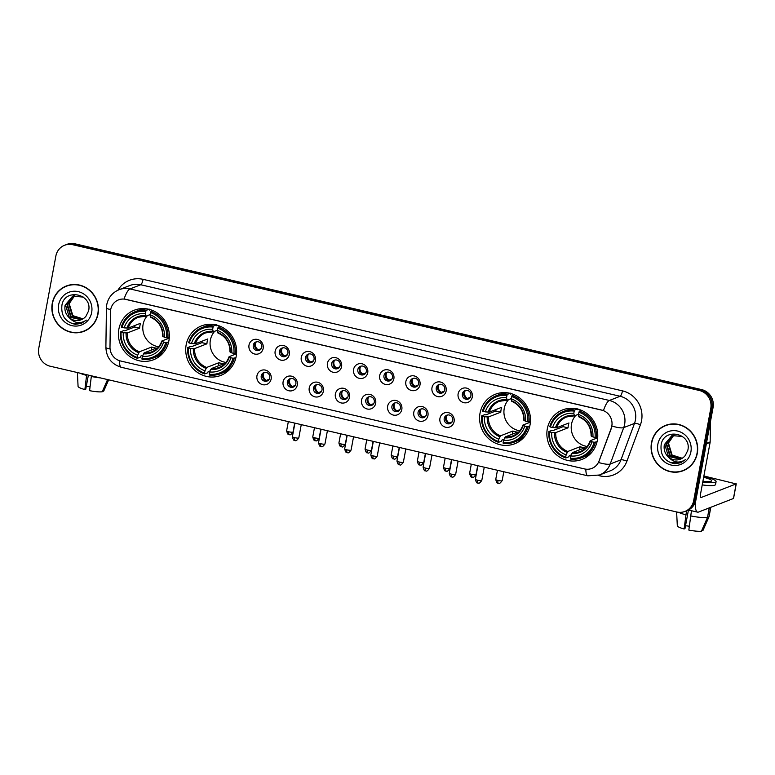 <?xml version="1.0" encoding="UTF-8"?>
<svg xmlns="http://www.w3.org/2000/svg" width="775" height="775" viewBox="0 0 775 775"><rect width="100%" height="100%" fill="white"/><g stroke="black" fill="none" stroke-linecap="round" stroke-linejoin="round"><path stroke-width="1.16" d="M186.165 344.827A26.573 25.284 -111.2 0 0 195.038 370.508A26.573 25.284 -111.2 0 0 220.788 375.41A26.573 25.284 -111.2 0 0 236.172 356.461A26.573 25.284 -111.2 0 0 227.298 330.78A26.573 25.284 -111.2 0 0 201.548 325.868A26.573 25.284 -111.2 0 0 186.165 344.827M480.025 413.191A26.573 25.284 -111.2 0 0 488.899 438.863A26.573 25.284 -111.2 0 0 514.648 443.775A26.573 25.284 -111.2 0 0 530.042 424.826A26.573 25.284 -111.2 0 0 521.158 399.144A26.573 25.284 -111.2 0 0 495.409 394.233A26.573 25.284 -111.2 0 0 480.025 413.191M547.305 428.837A26.573 25.284 -111.2 0 0 556.188 454.518A26.573 25.284 -111.2 0 0 581.928 459.43A26.573 25.284 -111.2 0 0 597.322 440.481A26.573 25.284 -111.2 0 0 588.438 414.799A26.573 25.284 -111.2 0 0 562.698 409.888A26.573 25.284 -111.2 0 0 547.305 428.837M118.875 329.172A26.573 25.284 -111.2 0 0 127.759 354.853A26.573 25.284 -111.2 0 0 153.498 359.765A26.573 25.284 -111.2 0 0 168.892 340.806A26.573 25.284 -111.2 0 0 160.008 315.125A26.573 25.284 -111.2 0 0 134.269 310.213A26.573 25.284 -111.2 0 0 118.875 329.172M271.124 379.043A7.518 7.159 68.8 0 1 262.696 384.681A7.518 7.159 68.8 0 1 256.961 375.749A7.518 7.159 68.8 0 1 265.389 370.101A7.518 7.159 68.8 0 1 271.124 379.043M261.233 375.846A4.514 4.292 -111.2 0 0 267.113 381.038A4.514 4.292 -111.2 0 0 268.218 373.463A4.514 4.292 -111.2 0 0 261.233 375.846M297.261 385.117A7.518 7.159 68.8 0 1 288.833 390.765A7.518 7.159 68.8 0 1 283.108 381.823A7.518 7.159 68.8 0 1 291.536 376.185A7.518 7.159 68.8 0 1 297.261 385.117M287.37 381.93A4.514 4.292 -111.2 0 0 293.25 387.122A4.514 4.292 -111.2 0 0 294.355 379.547A4.514 4.292 -111.2 0 0 287.37 381.93M323.398 391.201A7.518 7.159 68.8 0 1 314.97 396.848A7.518 7.159 68.8 0 1 309.244 387.907A7.518 7.159 68.8 0 1 317.673 382.259A7.518 7.159 68.8 0 1 323.398 391.201M313.517 388.004A4.514 4.292 -111.2 0 0 319.387 393.206A4.514 4.292 -111.2 0 0 320.501 385.621A4.514 4.292 -111.2 0 0 313.517 388.004M349.535 397.284A7.518 7.159 68.8 0 1 341.107 402.923A7.518 7.159 68.8 0 1 335.381 393.991A7.518 7.159 68.8 0 1 343.809 388.343A7.518 7.159 68.8 0 1 349.535 397.284M339.653 394.088A4.514 4.292 -111.2 0 0 345.534 399.28A4.514 4.292 -111.2 0 0 346.638 391.704A4.514 4.292 -111.2 0 0 339.653 394.088M375.681 403.358A7.518 7.159 68.8 0 1 367.253 409.006A7.518 7.159 68.8 0 1 361.528 400.074A7.518 7.159 68.8 0 1 369.956 394.427A7.518 7.159 68.8 0 1 375.681 403.358M365.79 400.171A4.514 4.292 -111.2 0 0 371.671 405.364A4.514 4.292 -111.2 0 0 372.775 397.788A4.514 4.292 -111.2 0 0 365.79 400.171M401.818 409.442A7.518 7.159 68.8 0 1 393.39 415.09A7.518 7.159 68.8 0 1 387.665 406.148A7.518 7.159 68.8 0 1 396.093 400.51A7.518 7.159 68.8 0 1 401.818 409.442M391.927 406.255A4.514 4.292 -111.2 0 0 397.808 411.448A4.514 4.292 -111.2 0 0 398.922 403.872A4.514 4.292 -111.2 0 0 391.927 406.255M427.955 415.526A7.518 7.159 68.8 0 1 419.527 421.174A7.518 7.159 68.8 0 1 413.802 412.232A7.518 7.159 68.8 0 1 422.23 406.584A7.518 7.159 68.8 0 1 427.955 415.526M418.074 412.329A4.514 4.292 -111.2 0 0 423.954 417.531A4.514 4.292 -111.2 0 0 425.058 409.946A4.514 4.292 -111.2 0 0 418.074 412.329M454.102 421.61A7.518 7.159 68.8 0 1 445.673 427.248A7.518 7.159 68.8 0 1 439.948 418.316A7.518 7.159 68.8 0 1 448.376 412.668A7.518 7.159 68.8 0 1 454.102 421.61M444.211 418.413A4.514 4.292 -111.2 0 0 450.091 423.605A4.514 4.292 -111.2 0 0 451.195 416.03A4.514 4.292 -111.2 0 0 444.211 418.413M263.171 348.392A7.518 7.159 68.8 0 1 254.742 354.039A7.518 7.159 68.8 0 1 249.008 345.098A7.518 7.159 68.8 0 1 257.436 339.45A7.518 7.159 68.8 0 1 263.171 348.392M253.28 345.195A4.514 4.292 -111.2 0 0 259.16 350.397A4.514 4.292 -111.2 0 0 260.264 342.812A4.514 4.292 -111.2 0 0 253.28 345.195M289.308 354.475A7.518 7.159 68.8 0 1 280.879 360.113A7.518 7.159 68.8 0 1 275.154 351.182A7.518 7.159 68.8 0 1 283.582 345.534A7.518 7.159 68.8 0 1 289.308 354.475M279.417 351.278A4.514 4.292 -111.2 0 0 285.297 356.471A4.514 4.292 -111.2 0 0 286.401 348.895A4.514 4.292 -111.2 0 0 279.417 351.278M315.444 360.549A7.518 7.159 68.8 0 1 307.016 366.197A7.518 7.159 68.8 0 1 301.291 357.256A7.518 7.159 68.8 0 1 309.719 351.618A7.518 7.159 68.8 0 1 315.444 360.549M305.563 357.362A4.514 4.292 -111.2 0 0 311.434 362.555A4.514 4.292 -111.2 0 0 312.548 354.979A4.514 4.292 -111.2 0 0 305.563 357.362M341.581 366.633A7.518 7.159 68.8 0 1 333.153 372.281A7.518 7.159 68.8 0 1 327.428 363.339A7.518 7.159 68.8 0 1 335.856 357.701A7.518 7.159 68.8 0 1 341.581 366.633M331.7 363.446A4.514 4.292 -111.2 0 0 337.58 368.638A4.514 4.292 -111.2 0 0 338.685 361.053A4.514 4.292 -111.2 0 0 331.7 363.446M367.728 372.717A7.518 7.159 68.8 0 1 359.3 378.355A7.518 7.159 68.8 0 1 353.574 369.423A7.518 7.159 68.8 0 1 362.002 363.775A7.518 7.159 68.8 0 1 367.728 372.717M357.837 369.52A4.514 4.292 -111.2 0 0 363.717 374.722A4.514 4.292 -111.2 0 0 364.822 367.137A4.514 4.292 -111.2 0 0 357.837 369.52M393.865 378.801A7.518 7.159 68.8 0 1 385.437 384.439A7.518 7.159 68.8 0 1 379.711 375.507A7.518 7.159 68.8 0 1 388.139 369.859A7.518 7.159 68.8 0 1 393.865 378.801M383.974 375.604A4.514 4.292 -111.2 0 0 389.854 380.796A4.514 4.292 -111.2 0 0 390.968 373.221A4.514 4.292 -111.2 0 0 383.974 375.604M420.002 384.875A7.518 7.159 68.8 0 1 411.573 390.522A7.518 7.159 68.8 0 1 405.848 381.581A7.518 7.159 68.8 0 1 414.276 375.943A7.518 7.159 68.8 0 1 420.002 384.875M410.12 381.688A4.514 4.292 -111.2 0 0 416.001 386.88A4.514 4.292 -111.2 0 0 417.105 379.304A4.514 4.292 -111.2 0 0 410.12 381.688M446.148 390.958A7.518 7.159 68.8 0 1 437.72 396.606A7.518 7.159 68.8 0 1 431.995 387.665A7.518 7.159 68.8 0 1 440.423 382.027A7.518 7.159 68.8 0 1 446.148 390.958M436.257 387.771A4.514 4.292 -111.2 0 0 442.137 392.964A4.514 4.292 -111.2 0 0 443.242 385.378A4.514 4.292 -111.2 0 0 436.257 387.771M472.285 397.042A7.518 7.159 68.8 0 1 463.857 402.68A7.518 7.159 68.8 0 1 458.132 393.748A7.518 7.159 68.8 0 1 466.56 388.101A7.518 7.159 68.8 0 1 472.285 397.042M462.394 393.845A4.514 4.292 -111.2 0 0 468.274 399.048A4.514 4.292 -111.2 0 0 469.379 391.462A4.514 4.292 -111.2 0 0 462.394 393.845M267.801 380.69A4.514 4.292 68.8 0 1 264.595 372.417M293.948 386.773A4.514 4.292 68.8 0 1 290.732 378.5M320.085 392.857A4.514 4.292 68.8 0 1 316.868 384.584M346.222 398.941A4.514 4.292 68.8 0 1 343.015 390.658M372.358 405.015A4.514 4.292 68.8 0 1 369.152 396.742M398.505 411.099A4.514 4.292 68.8 0 1 395.289 402.826M424.642 417.183A4.514 4.292 68.8 0 1 421.426 408.9M450.779 423.266A4.514 4.292 68.8 0 1 447.572 414.983M259.848 350.048A4.514 4.292 68.8 0 1 256.641 341.765M285.994 356.132A4.514 4.292 68.8 0 1 282.778 347.849M312.131 362.206A4.514 4.292 68.8 0 1 308.915 353.933M338.268 368.29A4.514 4.292 68.8 0 1 335.062 360.017M364.405 374.373A4.514 4.292 68.8 0 1 361.198 366.091M390.552 380.457A4.514 4.292 68.8 0 1 387.335 372.174M416.688 386.531A4.514 4.292 68.8 0 1 413.472 378.258M442.825 392.615A4.514 4.292 68.8 0 1 439.619 384.342M468.972 398.699A4.514 4.292 68.8 0 1 465.756 390.416M110.476 311.85A13.533 12.884 68.8 0 1 110.709 309.525A13.533 12.884 68.8 0 1 118.546 299.867A13.533 12.884 68.8 0 1 125.879 299.363L601.487 410.014A13.533 12.884 68.8 0 1 611.184 428.333L599.056 460.999A13.533 12.884 68.8 0 1 591.829 468.42A13.533 12.884 68.8 0 1 584.495 468.923L120.532 360.985A13.533 12.884 68.8 0 1 109.992 347.229L110.476 311.85M52.264 303.325A24.316 23.143 -111.2 0 0 60.392 326.827A24.316 23.143 -111.2 0 0 83.942 331.322A24.316 23.143 -111.2 0 0 98.028 313.972A24.316 23.143 -111.2 0 0 89.91 290.48A24.316 23.143 -111.2 0 0 66.35 285.985A24.316 23.143 -111.2 0 0 52.264 303.325M80.154 332.155A24.316 23.143 -111.2 0 0 84.514 331.09M651.494 442.738A24.316 23.143 -111.2 0 0 659.622 466.23A24.316 23.143 -111.2 0 0 683.182 470.725A24.316 23.143 -111.2 0 0 697.268 453.385A24.316 23.143 -111.2 0 0 689.14 429.883A24.316 23.143 -111.2 0 0 665.58 425.388A24.316 23.143 -111.2 0 0 651.494 442.738M679.384 471.568A24.316 23.143 -111.2 0 0 683.753 470.493M124.078 299.024L603.463 410.556A17.544 4.524 -76.9 0 1 609.363 400.462A20.053 19.084 68.8 0 1 624.631 424.293A20.053 19.084 68.8 0 1 623.72 427.606L610.206 464.002A20.053 19.084 68.8 0 1 599.501 474.998L610.274 470.812A20.053 19.084 -111.2 0 0 620.978 459.817L634.493 423.421A20.053 19.084 -111.2 0 0 635.403 420.108A20.053 19.084 -111.2 0 0 620.136 396.277L140.75 284.754A20.053 19.084 -111.2 0 0 129.89 285.5L119.117 289.685A20.053 19.084 68.8 0 1 129.977 288.939A17.544 4.524 103.1 0 0 124.078 299.024M684.945 511.432L687.251 510.541A15.045 14.318 -111.2 0 0 695.96 499.817L713.077 407.466L711.925 407.912A15.045 14.318 -111.2 0 0 700.474 390.038L73.877 244.27A15.045 14.318 -111.2 0 0 65.73 244.832A15.045 14.318 -111.2 0 1 73.877 244.27L700.474 390.038A15.045 14.318 -111.2 0 1 711.925 407.912L694.807 500.262L711.925 407.912L710.782 408.357A15.045 14.318 -111.2 0 0 699.321 390.484L72.724 244.716A15.045 14.318 -111.2 0 0 64.577 245.278A15.045 14.318 -111.2 0 0 55.868 256.002L38.75 348.353A15.045 14.318 -111.2 0 0 50.201 366.226L676.808 511.994A15.045 14.318 -111.2 0 0 684.945 511.432A15.045 14.318 -111.2 0 0 693.664 500.708L710.782 408.357M686.098 510.987A15.045 14.318 -111.2 0 0 694.807 500.262A15.045 14.318 -111.2 0 1 686.098 510.987M612.134 424.08L611.388 428.255L598.542 462.491A17.544 3.681 20.4 0 0 610.206 464.002L620.978 459.817A5.018 1.046 -159.6 0 1 626.907 461.193A25.071 23.86 68.8 0 1 599.947 475.869L598.193 475.453M666.161 425.175A24.316 23.143 -111.2 0 0 662.218 427.325M66.921 285.772A24.316 23.143 -111.2 0 0 62.978 287.922M713.077 407.466A15.045 14.318 -111.2 0 0 701.627 389.593L75.02 243.825A15.045 14.318 -111.2 0 0 66.873 244.387L64.577 245.278M71.29 284.696A24.064 22.901 -111.2 0 0 67.59 285.772L66.437 286.217A24.064 22.901 -111.2 0 0 52.497 303.383A24.064 22.901 -111.2 0 0 60.537 326.643A24.064 22.901 -111.2 0 0 83.855 331.09A24.064 22.901 -111.2 0 0 97.795 313.923A24.064 22.901 -111.2 0 0 89.755 290.664A24.064 22.901 -111.2 0 0 66.437 286.217M82.76 318.99L72.395 315.822L68.752 303.81L74.536 295.614M82.973 318.854L72.86 315.648L69.207 303.635L74.778 295.566M81.879 319.455L70.573 316.529L66.931 304.517L73.586 295.856M82.102 319.348L71.029 316.355L67.386 304.343L73.819 295.788M69.275 317.721A12.536 11.925 -111.2 0 0 81.123 319.784A12.536 11.925 -111.2 0 0 86.064 316.064L88.573 310.94C92.787 293.744 64.771 287.796 61.942 305.098C60.857 315.696 65.332 322.109 75.378 324.338L81.375 323.378L86.383 320.114C80.232 324.124 74.526 323.32 69.275 317.721C65.691 314.379 64.296 310.213 65.11 305.224L72.656 296.176L83.312 297.087M81.201 319.746L69.207 317.062L65.565 305.05L72.889 296.089M58.629 304.808A17.544 16.701 -111.2 0 0 71.997 325.665A17.544 16.701 -111.2 0 0 91.663 312.49A17.544 16.701 -111.2 0 0 78.294 291.642A17.544 16.701 -111.2 0 0 58.629 304.808M83.855 331.09L85.008 330.644A24.064 22.901 -111.2 0 0 88.457 328.939M81.433 323.349L71.213 323.301M90.045 386.841A10.027 1.676 10.5 0 0 86.287 386.357M86.674 374.713L84.872 389.563L85.754 389.224L88.369 375.1M79.747 373.095A16.546 2.771 10.5 0 0 86.558 375.381M107.57 379.566L102.213 391.772A13.039 2.18 10.5 0 1 89.59 390.668L91.392 375.807M91.276 376.476A16.546 2.771 10.5 0 0 100.343 377.89M77.393 372.552L78.072 386.405A13.039 2.18 10.5 0 0 84.872 389.563M102.571 390.958L103.656 391.21L108.655 379.818M670.52 424.109A24.064 22.901 -111.2 0 0 666.82 425.175L665.677 425.62A24.064 22.901 -111.2 0 0 651.736 442.787A24.064 22.901 -111.2 0 0 659.777 466.046A24.064 22.901 -111.2 0 0 683.095 470.493A24.064 22.901 -111.2 0 0 697.025 453.327A24.064 22.901 -111.2 0 0 688.985 430.067A24.064 22.901 -111.2 0 0 665.677 425.62M681.99 458.393L671.634 455.225L667.992 443.213L673.775 435.017M682.213 458.257L672.09 455.051L668.447 443.038L674.018 434.969M681.109 458.858L669.813 455.933L666.171 443.92L672.816 435.259M681.332 458.752L670.268 455.758L666.626 443.746L673.058 435.192M668.515 457.124A12.536 11.925 -111.2 0 0 680.353 459.188A12.536 11.925 -111.2 0 0 685.294 455.477L687.812 450.343C692.027 433.147 664.01 427.199 661.172 444.511C660.087 455.109 664.572 461.522 674.618 463.75L680.615 462.782L685.623 459.517C679.472 463.528 673.766 462.733 668.515 457.124C664.921 453.782 663.536 449.616 664.34 444.637L671.896 435.579L682.542 436.499M680.431 459.158L668.438 456.465L664.795 444.453L672.119 435.492M657.868 444.22A17.544 16.701 -111.2 0 0 671.227 465.068A17.544 16.701 -111.2 0 0 690.893 451.903A17.544 16.701 -111.2 0 0 677.534 431.045A17.544 16.701 -111.2 0 0 657.868 444.22M683.095 470.493L684.238 470.047A24.064 22.901 -111.2 0 0 687.696 468.342M680.673 462.762L670.443 462.704M147.463 315.599A18.552 17.651 -111.2 0 0 143.094 324.463A18.552 17.651 -111.2 0 0 158.681 346.783M168.621 342.095L165.773 342.618A23.87 22.707 -111.2 0 1 141.98 358.544L142.397 356.297A21.555 20.518 -111.2 0 0 163.583 342.104L161.888 340.99L169.25 338.132M142.852 355.231L140.866 356.006L140.44 357.12L137.369 358.312L137.262 357.449A23.87 22.707 -111.2 0 1 121.103 332.223L123.283 332.727A21.555 20.518 -111.2 0 0 137.679 355.202L139.384 351.811L151.726 347.016A18.552 17.651 -111.2 0 0 156.443 348.111L144.102 352.906L142.397 356.297M145.787 311.434L146.262 310.349A24.868 23.667 -111.2 0 0 135.17 311.695A24.868 23.667 -111.2 0 0 121.336 327.031L121.995 327.36A23.87 22.707 -111.2 0 1 145.787 311.434L145.371 313.681A21.555 20.518 -111.2 0 0 124.184 327.873L128.195 328.087L140.537 323.291A18.552 17.651 -111.2 0 0 139.926 325.684A18.552 17.651 -111.2 0 0 139.636 328.154L127.294 332.95L123.283 332.727M149.333 309.147L149.372 310.087L150.379 309.7M121.103 332.223L120.435 331.894L123.516 330.702L124.736 330.838L134.647 326.992A23.812 22.659 68.8 0 1 134.811 325.519M141.98 358.544L142.087 359.406A24.868 23.667 -111.2 0 0 153.169 358.06L156.25 356.868A24.868 23.667 -111.2 0 0 164.116 351.705M167.904 337.861A24.868 23.667 -111.2 0 0 150.98 311.443L150.505 312.528A23.87 22.707 -111.2 0 1 166.673 337.755L169.308 337.319M152.995 310.659L150.98 311.443M153.169 358.06A24.868 23.667 -111.2 0 0 167.003 342.724M120.435 331.894A24.868 23.667 -111.2 0 0 137.369 358.312M166.673 337.755L164.484 337.251A21.555 20.518 -111.2 0 0 150.088 314.776L150.505 312.528M163.583 342.104L165.773 342.618M137.679 355.202L137.262 357.449M150.088 314.776L150.331 316.752A19.288 18.348 -111.2 0 1 162.983 336.495L164.484 337.251M143.462 353.817A19.288 18.348 -111.2 0 0 162.082 341.349L161.888 340.99M147.541 308.993A24.868 23.667 -111.2 0 0 138.25 310.504L135.17 311.695M146.262 310.349L148.955 309.302M124.184 327.873L121.995 327.36M150.127 314.563L145.991 316.171L145.371 313.681M145.991 316.171L145.613 315.648A19.288 18.348 -111.2 0 0 126.993 328.116M134.647 326.992L139.636 328.154M151.726 347.016L151.144 350.174M214.743 331.254A18.552 17.651 -111.2 0 0 210.374 340.109A18.552 17.651 -111.2 0 0 225.971 362.429M235.9 357.75L233.052 358.273A23.87 22.707 -111.2 0 1 209.26 374.199L209.676 371.952A21.555 20.518 -111.2 0 0 230.873 357.759L229.177 356.645L236.53 353.787M210.141 370.886L208.146 371.661L207.729 372.775L204.648 373.967L204.542 373.104A23.87 22.707 -111.2 0 1 188.383 347.878L190.563 348.382A21.555 20.518 -111.2 0 0 204.958 370.847L206.663 367.457L219.015 362.671A18.552 17.651 -111.2 0 0 223.733 363.766L211.381 368.561L209.676 371.952M213.077 327.089L213.542 325.994A24.868 23.667 -111.2 0 0 202.459 327.35A24.868 23.667 -111.2 0 0 188.625 342.686L189.284 343.015A23.87 22.707 -111.2 0 1 213.077 327.089L212.66 329.336A21.555 20.518 -111.2 0 0 191.464 343.528L195.484 343.742L207.826 338.946A18.552 17.651 -111.2 0 0 207.216 341.339A18.552 17.651 -111.2 0 0 206.925 343.809L194.583 348.595L190.563 348.382M216.612 324.802L216.651 325.742L217.668 325.345M188.383 347.878L187.724 347.549L190.795 346.347L192.026 346.493L201.936 342.647A23.812 22.659 68.8 0 1 202.101 341.165M209.26 374.199L209.366 375.061A24.868 23.667 -111.2 0 0 220.458 373.715L223.529 372.523A24.868 23.667 -111.2 0 0 231.405 367.36M235.193 353.516A24.868 23.667 -111.2 0 0 218.259 327.098L217.794 328.183A23.87 22.707 -111.2 0 1 233.953 353.41L236.588 352.974M220.274 326.314L218.259 327.098M220.458 373.715A24.868 23.667 -111.2 0 0 234.292 358.379M187.724 347.549A24.868 23.667 -111.2 0 0 204.648 373.967M233.953 353.41L231.773 352.896A21.555 20.518 -111.2 0 0 217.378 330.431L217.794 328.183M230.873 357.759L233.052 358.273M204.958 370.847L204.542 373.104M217.378 330.431L217.61 332.397A19.288 18.348 -111.2 0 1 230.262 352.141L231.773 352.896M210.742 369.472A19.288 18.348 -111.2 0 0 229.361 357.004L229.177 356.645M214.82 324.647A24.868 23.667 -111.2 0 0 205.53 326.159L202.459 327.35M213.542 325.994L216.235 324.948M191.464 343.528L189.284 343.015M217.417 330.218L213.27 331.826L212.66 329.336M213.27 331.826L212.892 331.303A19.288 18.348 -111.2 0 0 194.273 343.771M201.936 342.647L206.925 343.809M219.015 362.671L218.424 365.829M508.603 399.619A18.552 17.651 -111.2 0 0 504.234 408.473A18.552 17.651 -111.2 0 0 519.831 430.793M529.761 426.114L526.913 426.628A23.87 22.707 -111.2 0 1 503.12 442.564L503.537 440.316A21.555 20.518 -111.2 0 0 524.733 426.124L523.038 425.01L530.391 422.152M504.002 439.251L502.006 440.026L501.59 441.14L498.509 442.331L498.403 441.459A23.87 22.707 -111.2 0 1 482.244 416.243L484.423 416.747A21.555 20.518 -111.2 0 0 498.819 439.212L500.524 435.821L512.876 431.036A18.552 17.651 -111.2 0 0 517.593 432.13L505.242 436.926L503.537 440.316M506.937 395.453L507.402 394.359A24.868 23.667 -111.2 0 0 496.32 395.715A24.868 23.667 -111.2 0 0 482.486 411.05L483.145 411.38A23.87 22.707 -111.2 0 1 506.937 395.453L506.521 397.701A21.555 20.518 -111.2 0 0 485.324 411.883L489.345 412.106L501.687 407.311A18.552 17.651 -111.2 0 0 501.076 409.704A18.552 17.651 -111.2 0 0 500.786 412.174L488.444 416.96L484.423 416.747M510.473 393.167L510.522 394.107L511.529 393.71M482.244 416.243L481.585 415.904L484.656 414.712L485.886 414.858L495.797 411.012A23.812 22.659 68.8 0 1 495.961 409.529M503.12 442.564L503.227 443.426A24.868 23.667 -111.2 0 0 514.319 442.079L517.39 440.888A24.868 23.667 -111.2 0 0 525.266 435.724M529.054 421.881A24.868 23.667 -111.2 0 0 512.12 395.463L511.655 396.548A23.87 22.707 -111.2 0 1 527.814 421.774L530.449 421.338M514.135 394.678L512.12 395.463M514.319 442.079A24.868 23.667 -111.2 0 0 528.153 426.744M481.585 415.904A24.868 23.667 -111.2 0 0 498.509 442.331M527.814 421.774L525.634 421.261A21.555 20.518 -111.2 0 0 511.238 398.796L511.655 396.548M524.733 426.124L526.913 426.628M498.819 439.212L498.403 441.459M511.238 398.796L511.481 400.762A19.288 18.348 -111.2 0 1 524.123 420.505L525.634 421.261M504.603 437.836A19.288 18.348 -111.2 0 0 523.222 425.368L523.038 425.01M508.681 393.012A24.868 23.667 -111.2 0 0 499.391 394.514L496.32 395.715M507.402 394.359L510.095 393.312M485.324 411.883L483.145 411.38M511.277 398.582L507.131 400.191L506.521 397.701M507.131 400.191L506.753 399.668A19.288 18.348 -111.2 0 0 488.134 412.135M495.797 411.012L500.786 412.174M512.876 431.036L512.285 434.194M575.893 415.274A18.552 17.651 -111.2 0 0 571.524 424.128A18.552 17.651 -111.2 0 0 587.111 446.448M597.05 441.769L594.202 442.283A23.87 22.707 -111.2 0 1 570.41 458.219L570.826 455.962A21.555 20.518 -111.2 0 0 592.013 441.779L590.317 440.665L597.68 437.807M571.282 454.896L569.296 455.671L568.869 456.785L565.798 457.986L565.692 457.114A23.87 22.707 -111.2 0 1 549.523 431.888L551.713 432.402A21.555 20.518 -111.2 0 0 566.108 454.867L567.813 451.476L580.155 446.691A18.552 17.651 -111.2 0 0 584.873 447.785L572.531 452.571L570.826 455.962M574.217 411.099L574.692 410.014A24.868 23.667 -111.2 0 0 563.599 411.36A24.868 23.667 -111.2 0 0 549.766 426.696L550.424 427.035A23.87 22.707 -111.2 0 1 574.217 411.099L573.8 413.356A21.555 20.518 -111.2 0 0 552.614 427.538L556.624 427.752L568.966 422.966A18.552 17.651 -111.2 0 0 568.356 425.359A18.552 17.651 -111.2 0 0 568.065 427.819L555.723 432.615L551.713 432.402M577.762 408.822L577.801 409.762L578.809 409.365M549.523 431.888L548.865 431.559L551.945 430.367L553.166 430.512L563.076 426.667A23.812 22.659 68.8 0 1 563.241 425.184M570.41 458.219L570.516 459.081A24.868 23.667 -111.2 0 0 581.599 457.734L584.679 456.533A24.868 23.667 -111.2 0 0 592.546 451.379M596.333 437.536A24.868 23.667 -111.2 0 0 579.409 411.108L578.935 412.203A23.87 22.707 -111.2 0 1 595.103 437.429L597.738 436.993M581.424 410.333L579.409 411.108M581.599 457.734A24.868 23.667 -111.2 0 0 595.433 442.389M548.865 431.559A24.868 23.667 -111.2 0 0 565.798 457.986M595.103 437.429L592.914 436.916A21.555 20.518 -111.2 0 0 578.518 414.451L578.935 412.203M592.013 441.779L594.202 442.283M566.108 454.867L565.692 457.114M578.518 414.451L578.76 416.417A19.288 18.348 -111.2 0 1 591.412 436.16L592.914 436.916M571.892 453.491A19.288 18.348 -111.2 0 0 590.511 441.023L590.317 440.665M575.97 408.667A24.868 23.667 -111.2 0 0 566.68 410.169L563.599 411.36M574.692 410.014L577.375 408.968M552.614 427.538L550.424 427.035M578.557 414.238L574.42 415.846L573.8 413.356M574.42 415.846L574.042 415.323A19.288 18.348 -111.2 0 0 555.423 427.79M563.076 426.667L568.065 427.819M580.155 446.691L579.574 449.839M256.002 342.259A5.512 5.251 -111.2 0 0 258.317 349.777L261.214 348.653M282.148 348.343A5.512 5.251 -111.2 0 0 284.454 355.851L287.36 354.727M308.285 354.417A5.512 5.251 -111.2 0 0 310.601 361.935L313.497 360.811M334.422 360.501A5.512 5.251 -111.2 0 0 336.738 368.018L339.634 366.895M360.559 366.585A5.512 5.251 -111.2 0 0 362.874 374.102L365.771 372.978M386.706 372.668A5.512 5.251 -111.2 0 0 389.021 380.176L391.918 379.052M412.843 378.743A5.512 5.251 -111.2 0 0 415.158 386.26L418.054 385.136M438.979 384.826A5.512 5.251 -111.2 0 0 441.295 392.344L444.191 391.22M465.126 390.91A5.512 5.251 -111.2 0 0 467.432 398.427L470.338 397.294M263.955 372.901A5.512 5.251 -111.2 0 0 266.271 380.418L269.167 379.295M290.102 378.985A5.512 5.251 -111.2 0 0 292.407 386.502L295.314 385.378M316.239 385.068A5.512 5.251 -111.2 0 0 318.554 392.586L321.451 391.462M342.376 391.152A5.512 5.251 -111.2 0 0 344.691 398.67L347.588 397.536M368.512 397.226A5.512 5.251 -111.2 0 0 370.828 404.744L373.724 403.62M394.659 403.31A5.512 5.251 -111.2 0 0 396.974 410.827L399.871 409.704M420.796 409.394A5.512 5.251 -111.2 0 0 423.111 416.911L426.008 415.787M446.933 415.478A5.512 5.251 -111.2 0 0 449.248 422.985L452.145 421.862M695.475 501.725A20.053 5.173 103.1 0 0 697.587 512.149A20.053 5.173 103.1 0 0 698.537 512.052L733.441 498.509L736.143 483.92L701.239 497.472A5.018 1.288 -76.9 0 1 700.997 497.502A5.018 1.288 -76.9 0 1 700.697 493.171L710.123 442.351L706.335 443.823M736.143 483.92L703.884 475.976M710.2 422.966A2.509 2.383 68.8 0 1 710.404 424.012L710.162 441.924A2.509 2.383 68.8 0 1 710.123 442.351M689.275 526.244A10.027 1.676 10.5 0 0 685.526 525.76M686.524 510.822L684.102 528.976L684.993 528.627L688.442 510.018L697.587 512.149M702.237 484.898A17.05 2.858 10.5 0 0 715.538 484.549L716.081 481.633A17.05 2.858 10.5 0 0 704.204 476.625A17.05 2.858 10.5 0 0 703.787 476.528M702.77 481.982A17.05 2.858 10.5 0 0 716.081 481.633M678.532 512.285A16.546 2.771 10.5 0 0 685.788 514.784M690.506 515.888A16.546 2.771 10.5 0 0 707.507 517.38L701.452 531.175A13.039 2.18 10.5 0 1 688.83 530.071L691.465 510.725M709.261 507.887L707.507 517.38M701.811 530.371L702.886 530.623L708.941 516.818L710.704 507.334M708.941 516.818A16.546 2.771 10.5 0 0 709.067 516.634A16.546 2.771 10.5 0 0 709.106 516.528L710.811 507.286M676.623 511.955L677.311 525.808A13.039 2.18 10.5 0 0 684.102 528.976M702.915 481.207A12.536 2.102 10.5 0 0 711.644 480.81A12.536 2.102 10.5 0 0 703.642 477.303M622.47 390.862A5.018 1.288 -76.9 0 1 620.136 396.277L609.363 400.462L129.977 288.939L140.75 284.754A5.018 1.288 -76.9 0 0 143.084 279.339L622.47 390.862A25.071 23.86 68.8 0 1 641.564 420.651A25.071 23.86 68.8 0 1 640.421 424.787L626.907 461.193M119.117 289.685C112.404 292.543 108.287 297.522 106.756 304.633L106.427 308.024A17.544 2.112 0.8 0 0 110.718 309.467M585.861 469.166A17.544 4.524 103.1 0 0 587.818 475.821L599.501 474.998M587.818 475.821L121.404 367.321A17.544 4.524 -76.9 0 1 119.447 360.685M121.404 367.321C111.581 364.308 106.407 357.682 105.884 347.442A17.544 2.112 0.8 0 0 110.069 348.866M611.969 426.056A17.544 3.681 20.4 0 0 623.72 427.606L634.493 423.421A5.018 1.046 -159.6 0 1 640.421 424.787M117.945 290.179A25.071 23.86 68.8 0 1 143.084 279.339M699.321 390.484L701.627 389.593M72.724 244.716L75.02 243.825M693.664 500.708L695.96 499.817M600.121 474.755A5.018 1.288 -76.9 0 1 599.947 475.869M144.102 352.906A18.552 17.651 -111.2 0 0 151.755 351.831A18.552 17.651 -111.2 0 0 161.83 341.184M127.294 332.95A18.552 17.651 -111.2 0 0 139.384 351.811M126.093 332.979A19.288 18.348 -111.2 0 0 138.744 352.722M145.816 316.161A18.552 17.651 -111.2 0 0 138.328 317.246A18.552 17.651 -111.2 0 0 128.195 328.087M211.381 368.561A18.552 17.651 -111.2 0 0 219.044 367.486A18.552 17.651 -111.2 0 0 229.109 356.839M194.583 348.595A18.552 17.651 -111.2 0 0 206.663 367.457M193.372 348.634A19.288 18.348 -111.2 0 0 206.024 368.377M213.096 331.807A18.552 17.651 -111.2 0 0 205.617 332.901A18.552 17.651 -111.2 0 0 195.484 343.742M505.242 436.926A18.552 17.651 -111.2 0 0 512.905 435.85A18.552 17.651 -111.2 0 0 522.97 425.204M488.444 416.96A18.552 17.651 -111.2 0 0 500.524 435.821M487.233 416.998A19.288 18.348 -111.2 0 0 499.885 436.742M506.957 400.171A18.552 17.651 -111.2 0 0 499.478 401.266A18.552 17.651 -111.2 0 0 489.345 412.106M572.531 452.571A18.552 17.651 -111.2 0 0 580.184 451.505A18.552 17.651 -111.2 0 0 590.259 440.849M555.723 432.615A18.552 17.651 -111.2 0 0 567.813 451.476M554.522 432.653A19.288 18.348 -111.2 0 0 567.174 452.397M574.236 415.826A18.552 17.651 -111.2 0 0 566.757 416.911A18.552 17.651 -111.2 0 0 556.624 427.752M288.891 431.801A3.255 0.543 -169.5 0 1 286.624 430.842C288.174 436.596 289.085 433.758 289.094 434.61A3.255 0.843 -76.9 0 1 288.891 431.801A3.255 0.543 -169.5 0 0 293.037 432.033L294.684 423.102M289.24 434.601A3.255 0.843 -76.9 0 1 289.094 434.61C289.685 433.864 289.385 436.897 293.037 432.033M315.037 437.885A3.255 0.543 -169.5 0 1 312.761 436.926C314.311 442.67 315.222 439.842 315.231 440.694A3.255 0.843 -76.9 0 1 315.037 437.885A3.255 0.543 -169.5 0 0 319.174 438.117L320.831 429.185M315.386 440.675A3.255 0.843 -76.9 0 1 315.231 440.694C315.822 439.948 315.522 442.98 319.174 438.117M341.174 443.959A3.255 0.543 -169.5 0 1 338.907 443.009C340.448 448.754 341.358 445.925 341.368 446.778A3.255 0.843 -76.9 0 1 341.174 443.959A3.255 0.543 -169.5 0 0 345.311 444.191L346.968 435.259M341.523 446.758A3.255 0.843 -76.9 0 1 341.368 446.778C341.959 446.032 341.668 449.064 345.311 444.191M367.311 450.043A3.255 0.543 -169.5 0 1 365.044 449.083C366.585 454.838 367.505 451.999 367.505 452.852A3.255 0.843 -76.9 0 1 367.311 450.043A3.255 0.543 -169.5 0 0 371.448 450.275L373.104 441.343M367.66 452.842A3.255 0.843 -76.9 0 1 367.505 452.852C368.106 452.106 367.805 455.148 371.448 450.275M393.458 456.126A3.255 0.543 -169.5 0 1 391.181 455.167C392.731 460.922 393.642 458.083 393.652 458.936A3.255 0.843 -76.9 0 1 393.458 456.126A3.255 0.543 -169.5 0 0 397.594 456.359L399.251 447.427M393.807 458.926A3.255 0.843 -76.9 0 1 393.652 458.936C394.243 458.19 393.942 461.222 397.594 456.359M419.595 462.21A3.255 0.543 -169.5 0 1 417.328 461.251C418.868 466.996 419.779 464.167 419.788 465.019A3.255 0.843 -76.9 0 1 419.595 462.21A3.255 0.543 -169.5 0 0 423.731 462.442L425.388 453.501M419.943 465A3.255 0.843 -76.9 0 1 419.788 465.019C420.379 464.273 420.089 467.306 423.731 462.442M445.732 468.284A3.255 0.543 -169.5 0 1 443.465 467.335C445.005 473.079 445.916 470.241 445.925 471.103A3.255 0.843 -76.9 0 1 445.732 468.284A3.255 0.543 -169.5 0 0 449.868 468.517L451.525 459.585M446.08 471.084A3.255 0.843 -76.9 0 1 445.925 471.103C446.526 470.347 446.226 473.389 449.868 468.517M471.878 474.368A3.255 0.543 -169.5 0 1 469.602 473.409C471.152 479.163 472.062 476.325 472.072 477.177A3.255 0.843 -76.9 0 1 471.878 474.368A3.255 0.543 -169.5 0 0 476.015 474.6L477.671 465.668M472.217 477.168A3.255 0.843 -76.9 0 1 472.072 477.177C472.663 476.431 472.363 479.473 476.015 474.6M498.015 480.452A3.255 0.543 -169.5 0 1 495.738 479.493C497.288 485.247 498.199 482.408 498.209 483.261A3.255 0.843 -76.9 0 1 498.015 480.452A3.255 0.543 -169.5 0 0 502.152 480.684L503.808 471.752M498.364 483.251A3.255 0.843 -76.9 0 1 498.209 483.261C498.8 482.515 498.499 485.547 502.152 480.684M294.665 437.672A3.255 0.543 -169.5 0 1 292.398 436.722C293.938 442.467 294.849 439.628 294.858 440.491A3.255 0.843 -76.9 0 1 294.665 437.672A3.255 0.543 -169.5 0 0 298.801 437.904L301.262 424.632M295.013 440.471A3.255 0.843 -76.9 0 1 294.858 440.491C295.459 439.735 295.159 442.777 298.801 437.904M320.811 443.755A3.255 0.543 -169.5 0 1 318.535 442.796C320.085 448.551 320.995 445.712 321.005 446.565A3.255 0.843 -76.9 0 1 320.811 443.755A3.255 0.543 -169.5 0 0 324.948 443.988L327.408 430.716M321.15 446.555A3.255 0.843 -76.9 0 1 321.005 446.565C321.596 445.819 321.296 448.851 324.948 443.988M346.948 449.839A3.255 0.543 -169.5 0 1 344.672 448.88C346.222 454.625 347.132 451.796 347.142 452.648A3.255 0.843 -76.9 0 1 346.948 449.839A3.255 0.543 -169.5 0 0 351.085 450.072L353.545 436.79M347.297 452.629A3.255 0.843 -76.9 0 1 347.142 452.648C347.733 451.903 347.433 454.935 351.085 450.072M373.085 455.913A3.255 0.543 -169.5 0 1 370.818 454.964C372.358 460.708 373.269 457.88 373.279 458.732A3.255 0.843 -76.9 0 1 373.085 455.913A3.255 0.543 -169.5 0 0 377.222 456.146L379.682 442.874M373.434 458.713A3.255 0.843 -76.9 0 1 373.279 458.732C373.879 457.986 373.579 461.018 377.222 456.146M399.222 461.997A3.255 0.543 -169.5 0 1 396.955 461.038C398.505 466.792 399.416 463.954 399.425 464.806A3.255 0.843 -76.9 0 1 399.222 461.997A3.255 0.543 -169.5 0 0 403.368 462.229L405.829 448.957M399.571 464.797A3.255 0.843 -76.9 0 1 399.425 464.806C400.016 464.06 399.716 467.102 403.368 462.229M425.368 468.081A3.255 0.543 -169.5 0 1 423.092 467.122C424.642 472.876 425.552 470.037 425.562 470.89A3.255 0.843 -76.9 0 1 425.368 468.081A3.255 0.543 -169.5 0 0 429.505 468.313L431.966 455.032M425.717 470.88A3.255 0.843 -76.9 0 1 425.562 470.89C426.153 470.144 425.853 473.176 429.505 468.313M451.505 474.164A3.255 0.543 -169.5 0 1 449.238 473.205C450.779 478.95 451.689 476.121 451.699 476.974A3.255 0.843 -76.9 0 1 451.505 474.164A3.255 0.543 -169.5 0 0 455.642 474.397L458.103 461.115M451.854 476.954A3.255 0.843 -76.9 0 1 451.699 476.974C452.3 476.228 451.999 479.26 455.642 474.397M477.642 480.238A3.255 0.543 -169.5 0 1 475.375 479.289C476.925 485.034 477.836 482.205 477.846 483.058A3.255 0.843 -76.9 0 1 477.642 480.238A3.255 0.543 -169.5 0 0 481.788 480.471L484.249 467.199M477.991 483.038A3.255 0.843 -76.9 0 1 477.846 483.058C478.437 482.312 478.136 485.344 481.788 480.471M706.422 443.368L710.162 441.924M106.427 308.024L105.884 347.442M103.685 391.152L108.684 379.827M145.719 308.731L144.983 309.022M162.682 336.234C162.614 327.205 158.575 320.889 150.563 317.275M161.791 341.077C159.97 346.26 156.627 349.845 151.755 351.831M162.963 353.129L162.217 353.419M138.328 317.246L145.894 316.19M213.009 324.386L212.263 324.667M229.972 351.889C229.894 342.86 225.854 336.544 217.852 332.93M229.071 356.733C227.249 361.915 223.907 365.5 219.044 367.486M230.243 368.784L229.497 369.074M205.617 332.901L213.173 331.836M506.869 392.741L506.123 393.032M523.832 420.253C523.755 411.225 519.715 404.908 511.713 401.295M522.931 425.088C521.11 430.28 517.768 433.864 512.905 435.85M524.103 437.148L523.357 437.439M499.478 401.266L507.034 400.2M574.149 408.396L573.413 408.687M591.112 435.899C591.044 426.88 587.004 420.563 578.993 416.94M590.221 440.743C588.399 445.935 585.057 449.519 580.184 451.505M591.393 452.803L590.647 453.094M566.757 416.911L574.323 415.855M286.624 430.842L288.329 421.619M312.761 436.926L314.476 427.703M338.907 443.009L340.613 433.787M365.044 449.083L366.749 439.861M391.181 455.167L392.896 445.945M417.328 461.251L419.033 452.028M443.465 467.335L445.17 458.112M469.602 473.409L471.316 464.186M495.738 479.493L497.453 470.27M292.398 436.722L294.907 423.15M318.535 442.796L321.053 429.234M344.672 448.88L347.19 435.317M370.818 454.964L373.327 441.392M396.955 461.038L399.474 447.475M423.092 467.122L425.611 453.559M449.238 473.205L451.748 459.643M475.375 479.289L477.894 465.717M736.25 483.832L733.547 498.412M702.925 530.555L709.067 516.634"/></g></svg>
